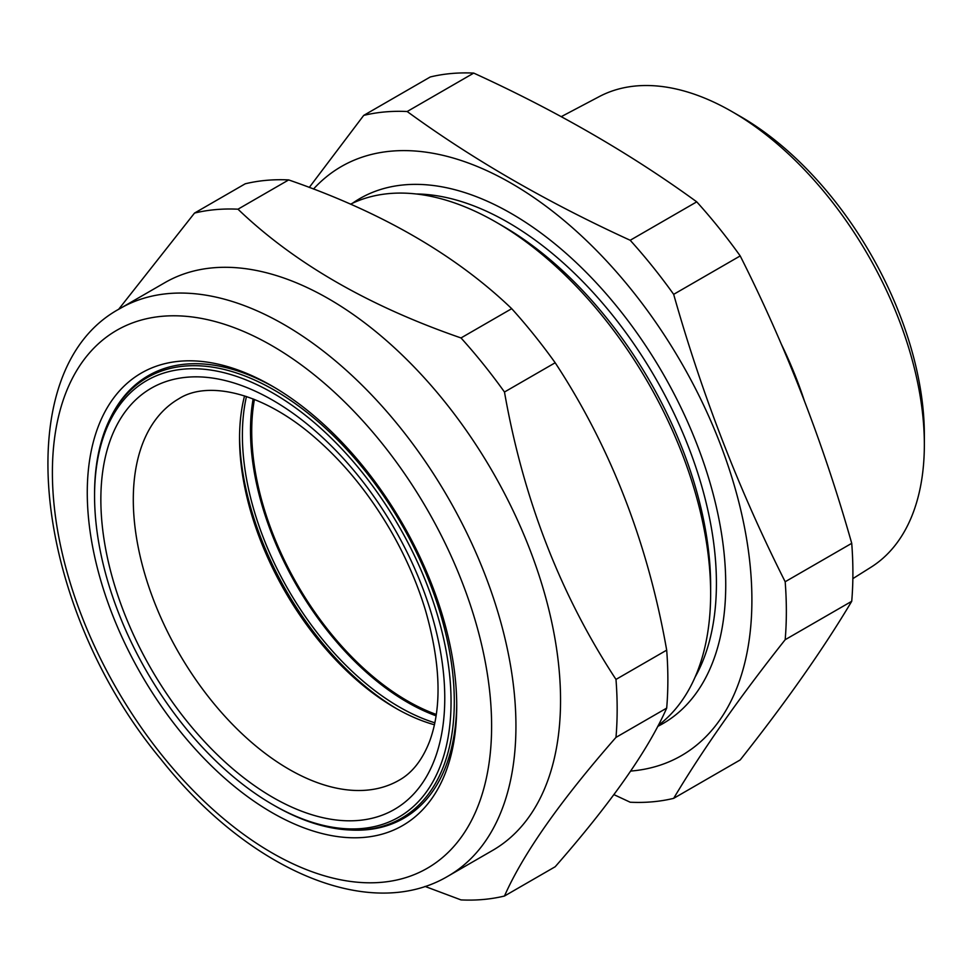 <?xml version="1.0" encoding="UTF-8"?>
<svg xmlns="http://www.w3.org/2000/svg" width="973" height="973" viewBox="0 0 973 973"><rect width="100%" height="100%" fill="white"/><g stroke="black" fill="none" stroke-linecap="round" stroke-linejoin="round"><path stroke-width="1.46" d="M630.674 771.078A340.112 196.364 -120 0 0 751.898 599.927A340.112 196.364 -120 0 0 582.961 237.266A340.112 196.364 -120 0 0 313.501 189.042M309.28 187.436L363.707 115.398A378.533 218.548 -120 0 1 407.176 111.518C472.55 159.219 546.887 202.141 630.2 240.27A378.533 218.548 -120 0 1 673.669 294.345C702.202 395.135 739.371 490.927 785.175 581.745A378.533 218.548 -120 0 1 786.354 611.409A378.533 218.548 -120 0 1 785.175 639.711C739.371 697.568 702.202 750.451 673.669 798.346A378.533 218.548 -120 0 1 630.2 802.226L613.914 794.625M657.736 726.393A303.114 175.006 -120 0 0 725.736 584.822A303.114 175.006 -120 0 0 588.47 274.629A303.114 175.006 -120 0 0 352.481 203.248M496.315 222.294L502.895 226.101A293.81 169.63 -120 0 1 710.643 585.941L710.643 593.53A303.114 175.006 -120 0 0 496.315 222.294A303.114 175.006 -120 0 0 350.535 204.184M658.247 725.42A303.114 175.006 -120 0 0 710.643 593.53M785.175 639.711L851.728 601.29A378.533 218.548 -120 0 0 852.895 572.988A378.533 218.548 -120 0 0 851.728 543.323L785.175 581.745M851.728 601.29C823.182 649.186 786.014 702.056 740.21 759.925L673.669 798.346M852.859 578.631L871.017 567.21A271.783 156.908 -120 0 0 924.35 444.564A271.783 156.908 -120 0 0 732.17 111.713A271.783 156.908 -120 0 0 599.295 96.582L561.239 116.663M732.17 111.713L740.55 116.541A259.937 150.073 60 0 1 924.35 434.907L924.35 444.564M804.148 400.146A276.393 159.572 -120 0 0 781.295 344.089M407.176 111.518L473.729 73.097A378.533 218.548 -120 0 0 430.261 76.976L363.707 115.398M473.729 73.097C556.361 110.837 630.699 153.758 696.741 201.849A378.533 218.548 -120 0 1 740.21 255.923C786.014 346.741 823.182 442.545 851.728 543.323M630.2 240.27L696.741 201.849M673.669 294.345L740.21 255.923M436.281 714.45A220.239 127.159 60 0 1 254.415 399.441M246.461 396.51A221.966 128.144 -120 0 0 266.772 546.254A221.966 128.144 -120 0 0 434.846 722.805M253.138 398.93A221.966 128.144 -120 0 0 274.885 541.572A221.966 128.144 -120 0 0 436.086 715.812M94.563 495.914L94.563 494.041A254.367 146.862 60 0 1 104.975 430.443A254.367 146.862 60 0 1 147.251 377.597A254.367 146.862 60 0 1 370.518 477.792A254.367 146.862 60 0 1 443.895 765.337A254.367 146.862 60 0 1 401.618 818.184A254.367 146.862 60 0 1 274.422 805.583L272.805 804.647A252.068 145.536 -120 0 0 440.745 764.754A252.068 145.536 -120 0 0 332.547 439.407A252.068 145.536 -120 0 0 104.877 432.888A252.068 145.536 -120 0 0 94.563 495.914A252.068 145.536 -120 0 0 272.805 804.647M434.432 724.763A220.239 127.159 60 0 1 395.281 707.943A220.239 127.159 60 0 1 239.553 438.203A220.239 127.159 60 0 1 244.551 395.889M239.565 435.88A225.979 130.467 -120 0 0 397.3 709.086M448.054 876.138L492.666 850.378A327.779 189.249 -120 0 0 444.661 401.642A327.779 189.249 -120 0 0 164.887 282.644L120.275 308.405A327.779 189.249 60 0 1 400.049 427.402A327.779 189.249 60 0 1 448.054 876.138C368.998 923.073 247.495 868.792 160.946 759.268C34.189 607.043 4.889 369.898 120.275 308.405M425.006 886.415L461.007 899.903A378.533 218.548 -120 0 0 504.476 896.024C523.109 853.832 560.278 800.949 615.982 737.388A378.533 218.548 -120 0 0 615.982 679.422C560.46 594.88 523.292 499.076 504.476 392.022A378.533 218.548 -120 0 0 483.326 364.145A378.533 218.548 -120 0 0 461.007 337.947C368.524 305.984 294.187 263.063 237.984 209.195A378.533 218.548 -120 0 0 194.515 213.075L118.572 309.402M364.364 467.891A261.251 150.827 60 0 1 456.726 705.948A261.251 150.827 60 0 1 179.628 730.699A261.251 150.827 60 0 1 93.566 441.061A261.251 150.827 60 0 1 272.002 385.989A261.251 150.827 60 0 1 364.364 467.891M349.404 829.957A255.51 147.519 -120 0 0 403.807 818.232A255.51 147.519 -120 0 0 456.714 703.588M412.418 812.54A255.51 147.519 60 0 1 408.988 813.915M237.984 209.195L288.689 179.92A378.533 218.548 -120 0 0 245.22 183.8L194.515 213.075M288.689 179.92C381.173 211.883 455.522 254.804 511.713 308.672A378.533 218.548 -120 0 1 534.031 334.882A378.533 218.548 -120 0 1 555.182 362.759C610.703 447.3 647.872 543.104 666.687 650.146A378.533 218.548 -120 0 1 666.687 708.113C648.103 750.244 610.935 803.126 555.182 866.748L504.476 896.024M615.982 737.388L666.687 708.113M615.982 679.422L666.687 650.146M504.476 392.022L555.182 362.759M461.007 337.947L511.713 308.672M274.033 387.181A255.51 147.519 -120 0 0 148.297 375.675A255.51 147.519 -120 0 0 110.946 416.918M154.622 373.34A255.51 147.519 60 0 1 157.529 371.066M695.075 677.147A294.758 170.178 -120 0 0 716.42 583.374A294.758 170.178 -120 0 0 416.116 193.968M110.8 438.75A243.177 140.404 60 0 1 330.443 445.026A243.177 140.404 60 0 1 434.822 758.904A243.177 140.404 60 0 1 215.179 752.628A243.177 140.404 60 0 1 110.8 438.75M178.91 398.723A220.239 127.159 -120 0 0 142.301 444.479A220.239 127.159 -120 0 0 205.838 693.445A220.239 127.159 -120 0 0 399.149 780.2C412.175 772.939 422.306 760.047 429.555 741.487C442.083 707.48 440.733 663.768 425.493 610.363C417.539 584.092 406.41 558.332 392.107 533.095C370.616 495.598 345.269 464.085 316.055 438.543C262.844 391.632 207.444 380.394 178.91 398.723M381.805 443.08A310.569 179.312 -120 0 0 81.817 362.698A310.569 179.312 -120 0 0 162.199 755.51A310.569 179.312 -120 0 0 462.187 835.892A310.569 179.312 -120 0 0 381.805 443.08M160.959 369.679L147.251 377.597M415.325 810.266L401.618 818.184"/></g></svg>
